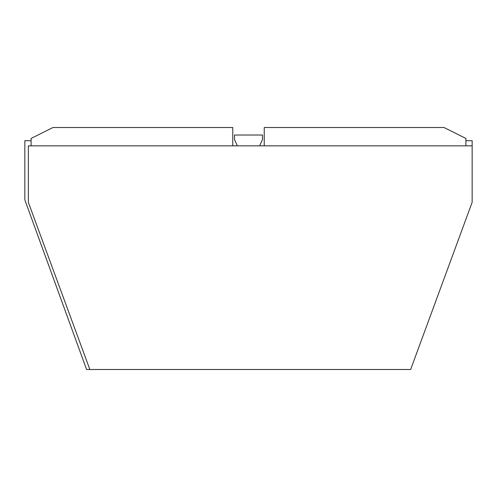 <?xml version="1.0" encoding="UTF-8"?>
<svg xmlns="http://www.w3.org/2000/svg" width="497" height="497" viewBox="0 0 497 497"><rect width="100%" height="100%" fill="white"/><g stroke="black" fill="none" stroke-linecap="round" stroke-linejoin="round"><path stroke-width="0.75" d="M28.348 202.316L28.348 145.845L472.15 145.845L472.15 202.316L410.646 369.495L89.851 369.495L28.348 202.316M472.15 145.845L472.15 140.713L465.9 140.713L465.9 145.845L465.9 138.446L444.026 127.505L264.236 127.505L264.236 145.845M89.851 369.495L86.577 369.495L24.85 199.893L24.85 140.713L31.1 140.713L31.1 145.845L31.1 138.446L52.974 127.505L232.764 127.505L232.764 145.845M236.907 145.845A1.398 1.398 0 0 0 236.895 144.689L234.646 139.862A1.423 1.423 0 0 1 234.509 139.259L234.509 135.022L262.491 135.022L262.491 139.576L260.105 144.689A1.398 1.398 0 0 0 260.093 145.845"/></g></svg>
